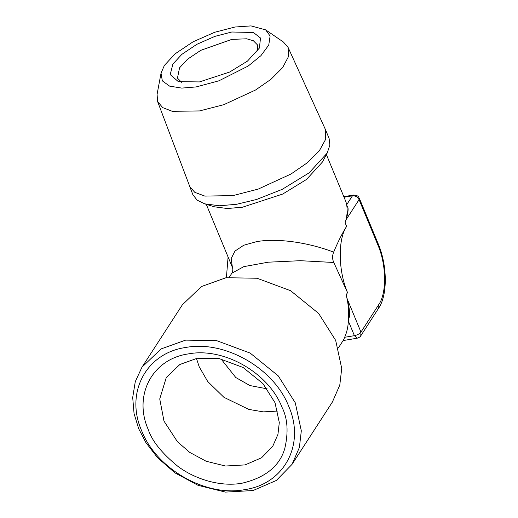 <?xml version="1.0" encoding="UTF-8"?>
<svg xmlns="http://www.w3.org/2000/svg" width="518" height="518" viewBox="0 0 518 518"><rect width="100%" height="100%" fill="white"/><g stroke="black" fill="none" stroke-linecap="round" stroke-linejoin="round"><path stroke-width="0.78" d="M148.297 429.655C152.059 441.045 161.881 453.237 177.752 466.239C193.771 478.425 219.379 487.25 241.984 483.229C265.404 477.693 279.675 466.109 284.79 448.491C288.545 432.239 287.645 418.563 282.096 407.472C268.706 372.766 223.789 347.079 188.41 353.898C152.292 358.935 133.061 395.253 148.297 429.655M275.019 402.706L279.299 422.565L277.939 434.375L272.714 446.354L261.564 457.77L245.079 464.905L225.492 466.019L206.119 461.24L189.698 452.376L177.409 441.692L163.992 421.108L159.738 398.938L166.304 377.46L179.875 364.491L197.28 358.249L219.276 358.624L243.046 367.456L262.943 383.598L275.019 402.706M141.654 430.756C156.378 468.913 205.756 497.15 244.645 489.652C284.35 484.116 305.49 444.191 288.74 406.371C274.022 368.22 224.644 339.983 185.755 347.474C146.05 353.011 124.909 392.942 141.654 430.756M277.777 411.059L263.364 411.875L248.834 409.408L223.944 397.332L207.724 381.526L199.19 366.75L196.439 358.391M138.707 428.768L134.058 413.565L132.699 397.5L135.282 381.643L141.964 367.21L161.098 348.918L185.651 340.119L216.666 340.65L250.188 353.101L278.244 375.867L295.279 402.81L301.314 430.821L299.391 447.474L292.022 464.368L276.308 480.471L253.062 490.533L225.434 492.1L198.116 485.36L174.954 472.856L157.627 457.789L145.914 442.637L138.707 428.768M267.171 388.85L249.896 385.547L235.781 377.518L221.044 358.98M141.964 367.21L182.368 304.804L201.502 286.512L226.055 277.713L257.07 278.25L290.592 290.702L318.654 313.461L335.683 340.41L341.718 368.415L339.795 385.068L332.426 401.968L292.022 464.368M333.78 262.484C332.265 259.142 332.219 255.691 333.637 252.136C307.776 242.204 277.195 238.073 256.734 241.602L243.725 245.247L235.004 251.049L231.145 258.611L232.414 267.443C233.087 269.088 232.912 270.998 231.889 273.174L243.829 266.634L268.285 262.186L300.395 260.696L333.78 262.484L347.559 292.638L346.128 294.839C348.303 303.062 349.054 311.221 348.374 319.308C350.285 316.569 349.903 309.777 347.222 298.931L346.128 294.839M348.329 320.966C348.128 326.767 346.905 332.206 344.664 337.276L354.416 335.664L348.329 320.966L348.374 319.308M344.664 337.276L343.583 339.886M257.543 50.997L257.53 44.969L253.36 40.741L246.652 38.798L231.863 39.368L200.816 50.317L187.49 59.24L179.539 67.852L177.454 78.14L181.708 82.407M333.637 252.136C338.215 241.265 342.54 232.686 346.62 226.398C337.749 239.167 338.196 270.927 347.559 292.638M226.405 277.654L228.088 256.993M199.436 81.928L229.591 72.067L247.436 61.13L259.376 48.064L260.515 38.028L253.412 32.492L231.76 32.006L214.905 36.364L196.827 44.328L181.837 54.364L172.895 64.051L170.208 74.598L178.341 81.63L199.436 81.928M157.563 101.437L192.89 194.762L197.138 200.142L204.662 203.833L214.361 206.799L227.344 208.514L242.489 207.206L282.699 194.056L306.488 179.468L322.416 162.043L327.175 153.088L329.895 145.046L329.085 138.345L325.485 129.662L288.073 47.378L288.571 56.43L282.627 67.612L270.888 79.358L255.542 90.015L223.86 104.655L199.547 110.93L172.313 111.331L162.691 107.608L157.563 101.437L157.083 94.334L161.033 73.18L164.355 65.462L175.09 53.84L193.078 41.796L214.763 32.245L234.991 27.014L251.029 25.9L265.637 29.85L270.111 36.014L268.758 45.027L260.936 55.659L248.174 66.045L218.9 80.814L196.199 86.92L181.708 88.092L169.606 86.13L162.335 80.866L161.033 73.18M326.385 154.571L345.94 201.787L346.691 204.707L352.441 195.823L344.049 197.216M347.222 298.931L360.955 332.103L378.917 304.364C386.804 293.013 386.402 264.789 378.082 245.487L359.084 199.624L346.102 219.684C348.51 211.597 348.737 206.889 346.769 205.568L346.691 204.707M346.769 205.568C347.636 210.852 347.086 216.582 345.111 222.753L346.62 226.398M346.102 219.684L345.111 222.753M204.662 203.833L219.379 205.775L236.551 204.293L256.429 199.534L282.148 189.381L309.123 172.844L327.175 153.088M265.637 29.85L283.391 42.016L288.073 47.378M189.29 186.079L194.794 192.34L204.843 196.089L232.958 195.603L258.145 189.115L290.993 174.016L306.973 163.002L319.308 150.829L325.725 139.174L325.485 129.662M378.917 304.364L378.716 308.093L360.761 335.832L360.955 332.103C359.576 333.825 357.394 335.01 354.416 335.664L357.103 338.235L343.136 340.546L338.39 347.908M353.457 195.066L352.441 195.823C355.426 195.642 357.64 196.905 359.084 199.624L359.35 198.336C358.527 198.038 359.777 195.422 353.457 195.066L343.822 196.665M378.716 308.093C387.878 294.515 387.16 265.067 378.347 244.198L378.082 245.487M231.889 273.174L229.254 277.247M232.414 267.443L206.268 204.325M360.761 335.832C360.489 336.694 359.272 337.496 357.103 338.235M378.347 244.198L359.35 198.336"/></g></svg>
